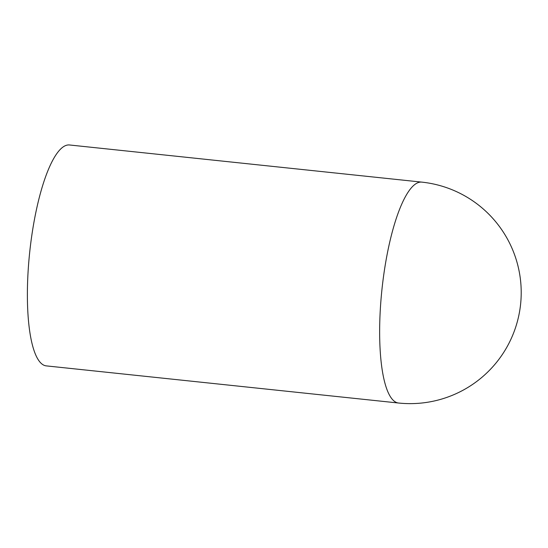 <?xml version="1.0" encoding="UTF-8"?>
<svg xmlns="http://www.w3.org/2000/svg" width="548" height="548" viewBox="0 0 548 548"><rect width="100%" height="100%" fill="white"/><g stroke="black" fill="none" stroke-linecap="round" stroke-linejoin="round"><path stroke-width="0.82" d="M421.796 182.121L69.541 144.98A111.066 28.373 96 0 0 29.071 258.629A111.066 28.373 96 0 0 46.251 365.879L398.506 403.02A111.066 111.066 0 0 0 520.6 304.215A111.066 111.066 0 0 0 421.796 182.121A111.066 28.373 96 0 0 381.333 295.762A111.066 28.373 96 0 0 398.506 403.02"/></g></svg>
